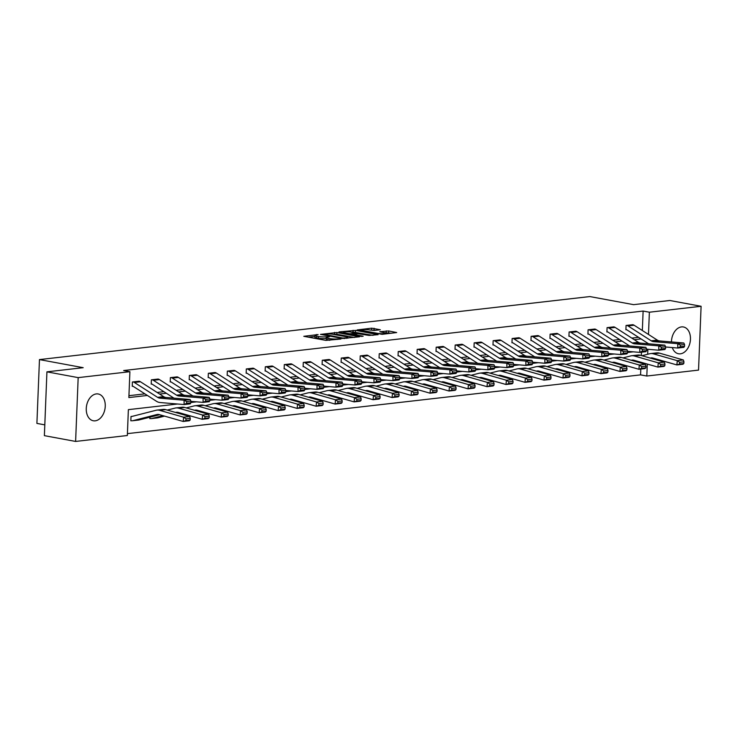<?xml version="1.0" encoding="UTF-8"?>
<svg xmlns="http://www.w3.org/2000/svg" width="738" height="738" viewBox="0 0 738 738"><rect width="100%" height="100%" fill="white"/><g stroke="black" fill="none" stroke-linecap="round" stroke-linejoin="round"><path stroke-width="1.11" d="M318.143 334.554L303.788 336.307L325.864 340.393L340.974 339.037L337.617 338.899A5.48 0.821 2.3 0 1 329.868 338.613L328.032 338.272A5.48 0.821 2.3 0 1 326.371 337.617A5.48 0.821 2.3 0 1 327.93 337.109L329.545 336.666L326.214 336.796A5.48 0.821 2.3 0 1 318.465 336.5L316.62 336.159A5.48 0.821 2.3 0 1 314.969 335.504A5.48 0.821 2.3 0 1 316.519 334.997L318.143 334.554M671.442 341.943A13.616 9.336 -79.5 0 1 681.497 326.906A13.616 9.336 -79.5 0 1 683.434 326.971A13.616 9.336 -79.5 0 1 690.344 340.67A13.616 9.336 -79.5 0 1 680.408 353.816A13.616 9.336 -79.5 0 1 678.471 353.751A13.616 9.336 -79.5 0 1 672.29 347.57M95.22 420.826A13.616 9.336 -79.5 0 1 93.274 420.761A13.616 9.336 -79.5 0 1 86.374 407.062A13.616 9.336 -79.5 0 1 96.3 393.917A13.616 9.336 -79.5 0 1 98.237 393.981A13.616 9.336 -79.5 0 1 105.147 407.68A13.616 9.336 -79.5 0 1 95.22 420.826M380.319 329.766L371.675 328.17L357.091 329.941L382.109 334.323L396.693 332.552L388.686 330.956L379.747 331.722L383.981 332.607A4.585 0.683 2.3 0 1 385.365 333.161A4.585 0.683 2.3 0 1 382.552 333.677A4.585 0.683 2.3 0 1 377.588 333.345L363.05 330.652A4.585 0.683 2.3 0 1 361.666 330.098A4.585 0.683 2.3 0 1 364.48 329.582A4.585 0.683 2.3 0 1 369.443 329.923L374.286 330.458L380.319 329.766M177.59 404.009L128.375 409.645L127.342 435.512L75.608 441.435L44.372 435.651L46.928 371.841L83.2 367.681L39.465 359.591L589.846 296.565L633.591 304.656L669.855 300.504L701.1 306.288L698.535 370.107L646.811 376.029L647.291 364.065M46.928 371.841L78.173 377.625L129.897 371.694L128.864 397.57L147.369 395.448M642.346 330.513L643.121 311.058L123.652 370.541L129.897 371.694M643.121 311.058L649.375 312.211L701.1 306.288M336.934 332.515L320.449 334.397L342.533 338.484L359.535 336.805L336.934 332.515L336.869 334.24L333.013 334.314M339 331.906L355.513 330.384L378.114 334.674L369.175 335.439L357.792 333.687L353.308 334.305L363.151 336.233L361.472 336.427L338.982 332.266M39.465 359.591L36.9 423.4L44.806 424.867M128.938 395.688L144.888 393.861M157.12 392.459L163.882 391.684M176.114 390.291L182.867 389.516M195.1 388.114L201.852 387.339M214.085 385.937L220.837 385.162M233.07 383.76L239.832 382.994M252.064 381.592L258.817 380.817M271.049 379.415L277.802 378.64M290.034 377.238L296.787 376.472M309.019 375.07L315.781 374.295M328.013 372.893L334.766 372.118M346.998 370.716L353.751 369.941M365.983 368.548L372.736 367.773M384.968 366.371L391.73 365.596M403.963 364.194L410.715 363.419M422.948 362.026L429.7 361.251M441.933 359.849L448.686 359.074M460.918 357.672L467.671 356.897M479.903 355.495L486.665 354.729M498.897 353.327L505.65 352.552M517.882 351.15L524.635 350.375M536.867 348.973L543.62 348.207M555.852 346.805L562.614 346.03M574.847 344.628L581.599 343.853M593.832 342.45L600.584 341.676M612.817 340.283L619.569 339.508M631.802 338.105L638.564 337.331M139.694 381.38L132.397 381.989L132.231 386.297L132.84 386.232L132.231 386.122M158.679 379.212L151.391 379.812L151.216 384.129L151.825 384.055L151.225 383.945M177.664 377.035L170.377 377.635L170.201 381.952L170.81 381.878M196.659 374.858L189.362 375.467L189.186 379.775L189.795 379.71L189.196 379.6M215.644 372.69L208.347 373.29L208.181 377.598L208.789 377.533L208.181 377.422M234.629 370.513L227.341 371.113L227.166 375.43L227.774 375.356M253.614 368.336L246.326 368.945L246.151 373.253L246.76 373.179L246.16 373.068M272.608 366.168L265.311 366.768L265.136 371.076L265.745 371.011M291.593 363.991L284.296 364.59L284.121 368.908L284.73 368.834M310.578 361.814L303.29 362.423L303.115 366.731L303.724 366.657L303.124 366.546M329.563 359.646L322.275 360.245L322.1 364.554L322.709 364.489M348.557 357.469L341.26 358.068L341.085 362.386L341.694 362.312M367.542 355.292L360.245 355.891L360.07 360.209L360.679 360.135L360.079 360.024M386.527 353.115L379.231 353.723L379.064 358.031L379.673 357.967M405.513 350.947L398.225 351.546L398.05 355.864L398.658 355.79M424.507 348.77L417.21 349.369L417.035 353.686L417.643 353.613M443.492 346.592L436.195 347.201L436.02 351.509L436.628 351.445M462.477 344.425L455.18 345.024L455.014 349.332L455.623 349.268L455.014 349.157M481.462 342.248L474.174 342.847L473.999 347.164L474.608 347.091L474.008 346.98M500.447 340.07L493.159 340.679L492.984 344.987L493.593 344.923M519.441 337.903L512.144 338.502L511.969 342.81L512.578 342.746L511.978 342.635M538.426 335.725L531.129 336.325L530.963 340.642L531.572 340.569L530.963 340.458M557.411 333.548L550.124 334.157L549.948 338.465L550.557 338.391M576.396 331.38L569.109 331.98L568.933 336.288L569.542 336.224L568.943 336.113M595.391 329.203L588.094 329.803L587.918 334.12L588.527 334.046M614.376 327.026L607.079 327.626L606.904 331.943L607.512 331.869M633.361 324.849L626.064 325.458L625.898 329.766L626.507 329.701L625.907 329.591M127.416 433.63L640.556 374.876L640.796 369.065M641.036 363.068L641.064 362.284M641.34 355.55L641.47 352.192M132.314 416.333L131.013 416.481L130.838 420.798L131.447 420.725M149.888 417.191L149.832 418.621L150.441 418.547A6.107 4.354 -96.5 0 0 151.401 418.594A6.107 4.354 -96.5 0 0 151.816 418.511L162.969 415.669M75.608 441.435L78.173 377.625M640.556 374.876L646.811 376.029M647.687 354.268L647.844 350.163L646.599 350.301M633.278 351.823L627.614 352.478M614.293 354L608.619 354.646M595.308 356.177L589.634 356.823M576.313 358.345L570.649 359M557.328 360.522L551.664 361.177M538.343 362.699L532.67 363.345M519.358 364.876L513.685 365.522M500.373 367.044L494.7 367.699M481.379 369.221L475.715 369.867M462.394 371.399L456.73 372.044M443.409 373.566L437.735 374.221M424.424 375.743L418.75 376.389M405.43 377.921L399.765 378.566M386.444 380.088L380.78 380.743M367.459 382.266L361.786 382.911M348.474 384.443L342.801 385.088M329.48 386.611L323.816 387.266M310.495 388.788L304.831 389.433M291.51 390.965L285.837 391.61M272.525 393.142L266.852 393.788M253.54 395.31L247.867 395.965M234.546 397.487L228.881 398.133M215.561 399.664L209.887 400.31M196.576 401.832L190.902 402.487M648.481 334.443L649.375 312.211M159.602 394.046L166.354 393.28M178.587 391.878L185.339 391.103M197.572 389.701L204.334 388.926M216.566 387.524L223.319 386.758M235.551 385.356L242.304 384.581M254.536 383.179L261.289 382.404M273.521 381.002L280.283 380.227M292.516 378.834L299.268 378.059M311.501 376.657L318.253 375.882M330.486 374.48L337.238 373.705M349.471 372.312L356.223 371.537M368.465 370.135L375.218 369.36M387.45 367.958L394.203 367.183M406.435 365.78L413.188 365.015M425.42 363.613L432.173 362.838M444.405 361.435L451.167 360.661M463.399 359.258L470.152 358.493M482.384 357.091L489.137 356.316M501.37 354.913L508.122 354.139M520.355 352.736L527.116 351.961M539.349 350.568L546.102 349.794M558.334 348.391L565.087 347.616M577.319 346.214L584.072 345.439M596.304 344.046L603.066 343.271M615.298 341.869L622.051 341.094M634.283 339.692L641.036 338.917M314.969 335.504L314.895 337.229A5.48 0.821 2.3 0 0 316.556 337.884L316.62 336.159M326.344 338.493L326.141 338.511A5.48 0.821 2.3 0 1 318.392 338.225L316.556 337.884M326.371 337.617L326.307 339.342A5.48 0.821 2.3 0 0 327.958 339.997L328.032 338.272M329.711 340.319L327.958 339.997M314.932 336.38L308.29 337.146M354.443 337.487L336.869 334.24M323.447 334.203L342.856 338.05L346.279 337.912A5.48 0.821 2.3 0 0 347.838 337.404A5.48 0.821 2.3 0 0 346.177 336.749L332.93 334.296A5.48 0.821 2.3 0 0 325.181 334.01L323.447 334.203M351.592 332.183L353.022 332.017L353.096 330.292M373.022 335.366L353.022 332.017M350.928 332.063A4.585 0.683 2.3 0 0 345.965 331.722A4.585 0.683 2.3 0 0 343.152 332.238A4.585 0.683 2.3 0 0 344.535 332.792L349.655 333.742L356.076 333.373L350.928 332.063M391.601 333.235L384.673 332.764M375.716 330.292L370.172 330.052M130.847 420.614L131.475 420.734A6.107 4.354 -96.5 0 0 132.416 420.761A6.107 4.354 -96.5 0 0 132.831 420.688L156.862 414.553A8.727 6.218 83.5 0 1 157.452 414.442A8.727 6.218 83.5 0 1 159.242 414.599L183.218 421.463L183.614 417.201L159.639 410.337A13.09 9.326 -96.5 0 0 156.954 410.107A13.09 9.326 -96.5 0 0 156.069 410.273L132.037 416.407A1.744 1.245 83.5 0 1 131.917 416.426A1.744 1.245 83.5 0 1 131.65 416.416L132.268 416.343M186.022 418.833L185.865 420.54L190.127 420.051L190.284 418.345L186.022 418.833L183.614 417.201L189.703 416.5L165.727 409.645A13.09 9.326 -96.5 0 0 163.043 409.415L156.954 410.107M132.416 420.761L138.495 420.07A6.107 4.354 -96.5 0 0 138.919 419.987L159.62 414.71M190.127 420.051L189.306 420.761L183.218 421.463L185.865 420.54M189.703 416.5L190.284 418.345M140.451 381.767L134.362 382.459A6.107 4.354 83.5 0 0 133.034 381.924L139.122 381.223A6.107 4.354 83.5 0 1 140.451 381.767L163.633 396.638A8.727 6.218 -96.5 0 0 165.985 397.468L190.155 399.526L184.076 400.217L186.631 401.555L186.649 403.299L190.911 402.81L190.884 401.066L186.631 401.555M190.911 402.81L190.21 403.87L184.122 404.562L159.952 402.514A13.09 9.326 83.5 0 1 156.428 401.26L133.237 386.389A1.744 1.245 -96.5 0 0 132.858 386.232M186.649 403.299L184.122 404.562L184.076 400.217L159.906 398.169A8.727 6.218 -96.5 0 1 157.554 397.339L134.362 382.459M190.884 401.066L190.155 399.526M149.832 418.437L150.46 418.557M175.552 412.45L175.847 412.376A8.727 6.218 83.5 0 1 176.437 412.274A8.727 6.218 83.5 0 1 178.227 412.422L202.203 419.285L202.609 415.024L178.633 408.169A13.09 9.326 -96.5 0 0 175.948 407.929A13.09 9.326 -96.5 0 0 175.054 408.096L167.268 410.088M205.007 416.656L204.85 418.363L209.112 417.874L209.269 416.167L205.007 416.656L202.609 415.024L208.688 414.332L184.712 407.468A13.09 9.326 -96.5 0 0 182.028 407.238L175.948 407.929M151.401 418.594L157.489 417.892A6.107 4.354 -96.5 0 0 157.904 417.819L164.556 416.121M177.138 412.911L178.605 412.533M209.112 417.874L208.291 418.584L202.203 419.285L204.85 418.363M208.688 414.332L209.269 416.167M180.487 413.87L181.963 413.492M194.546 410.282L194.832 410.208A8.727 6.218 83.5 0 1 195.432 410.097A8.727 6.218 83.5 0 1 197.221 410.254L221.197 417.108L221.594 412.846L197.618 405.992A13.09 9.326 -96.5 0 0 194.933 405.762A13.09 9.326 -96.5 0 0 194.039 405.928L186.262 407.911M224.001 414.488L223.835 416.186L228.097 415.697L228.254 414L224.001 414.488L221.594 412.846L227.673 412.155L203.706 405.291A13.09 9.326 -96.5 0 0 201.022 405.061L194.933 405.762M182.074 414.322L183.541 413.944M196.123 410.734L197.59 410.356M228.097 415.697L227.276 416.416L221.197 417.108L223.835 416.186M227.673 412.155L228.254 414M158.08 379.046L158.107 379.046A6.107 4.354 83.5 0 1 159.436 379.59L182.627 394.461A8.727 6.218 -96.5 0 0 184.98 395.3L209.149 397.348L203.061 398.05L205.616 399.387L205.634 401.121L209.896 400.633L209.878 398.898L205.616 399.387M173.947 398.151L152.231 384.212A1.744 1.245 -96.5 0 0 151.853 384.055M209.896 400.633L209.195 401.693L203.116 402.385L190.893 401.352M205.634 401.121L203.116 402.385L203.061 398.05L178.891 395.992A8.727 6.218 -96.5 0 1 176.539 395.162L153.356 380.291A6.107 4.354 83.5 0 0 152.019 379.747L152 379.747M209.878 398.898L209.149 397.348M170.985 377.57L177.092 376.878A6.107 4.354 83.5 0 1 178.421 377.413L201.612 392.293A8.727 6.218 -96.5 0 0 203.965 393.123L228.134 395.181L222.046 395.872L224.601 397.21L224.62 398.944L228.881 398.455L228.863 396.721L224.601 397.21M170.21 381.767L170.838 381.887A1.744 1.245 -96.5 0 1 171.216 382.035L192.932 395.974M228.881 398.455L228.18 399.516L222.101 400.217L209.878 399.175M224.62 398.944L222.101 400.217L222.046 395.872L197.876 393.815A8.727 6.218 -96.5 0 1 195.524 392.985L172.341 378.114A6.107 4.354 83.5 0 0 171.013 377.57M228.863 396.721L228.134 395.181M199.481 411.693L200.948 411.315M213.531 408.105L213.826 408.031A8.727 6.218 83.5 0 1 214.417 407.92A8.727 6.218 83.5 0 1 216.206 408.077L240.182 414.931L240.579 410.679L216.603 403.815A13.09 9.326 -96.5 0 0 213.919 403.585A13.09 9.326 -96.5 0 0 213.024 403.751L205.247 405.734M242.986 412.311L242.83 414.018L247.082 413.529L247.248 411.822L242.986 412.311L240.579 410.679L246.667 409.977L222.691 403.123A13.09 9.326 -96.5 0 0 220.007 402.893L213.919 403.585M201.059 412.145L202.526 411.767M215.109 408.557L216.585 408.179M247.082 413.529L246.271 414.239L240.182 414.931L242.83 414.018M246.667 409.977L247.248 411.822M218.466 409.516L219.933 409.147M232.516 405.928L232.811 405.854A8.727 6.218 83.5 0 1 233.402 405.743A8.727 6.218 83.5 0 1 235.191 405.9L259.167 412.763L259.564 408.501L235.588 401.638A13.09 9.326 -96.5 0 0 232.904 401.407A13.09 9.326 -96.5 0 0 232.018 401.573L224.232 403.566M261.972 410.134L261.815 411.841L266.077 411.352L266.233 409.645L261.972 410.134L259.564 408.501L265.652 407.81L241.677 400.946A13.09 9.326 -96.5 0 0 238.992 400.716L232.904 401.407M220.044 409.968L221.52 409.599M234.094 406.38L235.57 406.011M266.077 411.352L265.256 412.062L259.167 412.763L261.815 411.841M265.652 407.81L266.233 409.645M237.451 407.339L238.918 406.97M251.501 403.76L251.796 403.686A8.727 6.218 83.5 0 1 252.387 403.575A8.727 6.218 83.5 0 1 254.176 403.723L278.152 410.586L278.549 406.324L254.582 399.47A13.09 9.326 -96.5 0 0 251.898 399.24A13.09 9.326 -96.5 0 0 251.003 399.396L243.217 401.389M280.957 407.966L280.8 409.664L285.062 409.175L285.219 407.477L280.957 407.966L278.549 406.324L284.637 405.632L260.662 398.769A13.09 9.326 -96.5 0 0 257.977 398.538L251.898 399.24M239.029 407.8L240.505 407.422M253.088 404.212L254.555 403.834M285.062 409.175L284.241 409.894L278.152 410.586L280.8 409.664M284.637 405.632L285.219 407.477M197.415 375.245L191.327 375.937A6.107 4.354 83.5 0 0 189.998 375.402L196.077 374.701A6.107 4.354 83.5 0 1 197.415 375.245L220.597 390.116A8.727 6.218 -96.5 0 0 222.95 390.946L247.119 393.003L241.031 393.695L243.586 395.033L243.614 396.776L247.867 396.288L247.848 394.544L243.586 395.033M211.926 393.797L190.201 379.867A1.744 1.245 -96.5 0 0 189.823 379.71M247.867 396.288L247.175 397.348L241.086 398.04L228.863 397.007M243.614 396.776L241.086 398.04L241.031 393.695L216.861 391.647A8.727 6.218 -96.5 0 1 214.509 390.817L191.327 375.937M247.848 394.544L247.119 393.003M215.044 372.524L215.072 372.524A6.107 4.354 83.5 0 1 216.4 373.068L239.582 387.939A8.727 6.218 -96.5 0 0 241.935 388.778L266.104 390.826L260.025 391.527L262.58 392.865L262.599 394.599L266.861 394.11L266.833 392.376L262.58 392.865M230.911 391.629L209.186 377.69A1.744 1.245 -96.5 0 0 208.808 377.533M266.861 394.11L266.16 395.171L260.071 395.863L247.848 394.83M262.599 394.599L260.071 395.863L260.025 391.527L235.856 389.47A8.727 6.218 -96.5 0 1 233.503 388.64L210.312 373.76A6.107 4.354 83.5 0 0 208.983 373.225L208.955 373.216M266.833 392.376L266.104 390.826M235.385 370.891L229.297 371.592A6.107 4.354 83.5 0 0 227.968 371.048L234.057 370.356A6.107 4.354 83.5 0 1 235.385 370.891L258.577 385.771A8.727 6.218 -96.5 0 0 260.929 386.601L285.089 388.649L279.01 389.35L281.565 390.688L281.584 392.422L285.846 391.933L285.827 390.199L281.565 390.688M227.175 375.245L227.793 375.365A1.744 1.245 -96.5 0 1 228.18 375.513L249.896 389.452M285.846 391.933L285.145 392.994L279.056 393.695L266.842 392.653M281.584 392.422L279.056 393.695L279.01 389.35L254.841 387.293A8.727 6.218 -96.5 0 1 252.488 386.463L229.297 371.592M285.827 390.199L285.089 388.649M256.437 405.171L257.913 404.793M270.486 401.583L270.781 401.509A8.727 6.218 83.5 0 1 271.381 401.398A8.727 6.218 83.5 0 1 273.171 401.555L297.146 408.409L297.543 404.156L273.567 397.293A13.09 9.326 -96.5 0 0 270.883 397.062A13.09 9.326 -96.5 0 0 269.988 397.228L262.211 399.212M299.951 405.789L299.785 407.496L304.047 407.007L304.204 405.3L299.951 405.789L297.543 404.156L303.622 403.455L279.647 396.601A13.09 9.326 -96.5 0 0 276.971 396.361L270.883 397.062M258.023 405.623L259.49 405.245M272.073 402.035L273.54 401.656M304.047 407.007L303.226 407.717L297.146 408.409L299.785 407.496M303.622 403.455L304.204 405.3M253.014 368.179L253.042 368.179A6.107 4.354 83.5 0 1 254.37 368.723L277.562 383.594A8.727 6.218 -96.5 0 0 279.914 384.424L304.084 386.481L297.995 387.173L300.55 388.511L300.569 390.245L304.831 389.765L304.812 388.022L300.55 388.511M268.881 387.275L247.165 373.345A1.744 1.245 -96.5 0 0 246.787 373.188M304.831 389.765L304.13 390.817L298.051 391.518L285.827 390.476M300.569 390.245L298.051 391.518L297.995 387.173L273.826 385.125A8.727 6.218 -96.5 0 1 271.473 384.295L248.291 369.415A6.107 4.354 83.5 0 0 246.953 368.88L253.042 368.179M304.812 388.022L304.084 386.481M275.422 402.994L276.898 402.616M289.481 399.406L289.766 399.332A8.727 6.218 83.5 0 1 290.366 399.221A8.727 6.218 83.5 0 1 292.156 399.378L316.132 406.241L316.528 401.979L292.552 395.116A13.09 9.326 -96.5 0 0 289.868 394.885A13.09 9.326 -96.5 0 0 288.973 395.051L281.196 397.035M318.936 403.612L318.779 405.319L323.032 404.83L323.198 403.123L318.936 403.612L316.528 401.979L322.617 401.278L298.641 394.424A13.09 9.326 -96.5 0 0 295.956 394.193L289.868 394.885M277.008 403.446L278.475 403.068M291.058 399.858L292.534 399.489M323.032 404.83L322.211 405.54L316.132 406.241L318.779 405.319M322.617 401.278L323.198 403.123M272.008 366.002L272.027 366.002A6.107 4.354 83.5 0 1 273.364 366.546L296.547 381.417A8.727 6.218 -96.5 0 0 298.899 382.247L323.069 384.304L316.98 385.005L319.536 386.334L319.563 388.077L323.816 387.588L323.798 385.854L319.536 386.334M265.145 370.9L265.772 371.011A1.744 1.245 -96.5 0 1 266.15 371.168L287.875 385.098M323.816 387.588L323.124 388.649L317.036 389.341L304.812 388.308M319.563 388.077L317.036 389.341L316.98 385.005L292.811 382.948A8.727 6.218 -96.5 0 1 290.458 382.118L267.276 367.238A6.107 4.354 83.5 0 0 265.948 366.703L265.92 366.694M323.798 385.854L323.069 384.304M294.416 400.817L295.883 400.448M308.466 397.238L308.761 397.164A8.727 6.218 83.5 0 1 309.351 397.053A8.727 6.218 83.5 0 1 311.141 397.201L335.117 404.064L335.513 399.802L311.537 392.948A13.09 9.326 -96.5 0 0 308.853 392.717A13.09 9.326 -96.5 0 0 307.967 392.874L300.181 394.867M337.921 401.444L337.764 403.142L342.026 402.653L342.183 400.955L337.921 401.444L335.513 399.802L341.602 399.11L317.626 392.247A13.09 9.326 -96.5 0 0 314.941 392.016L308.853 392.717M295.993 401.269L297.469 400.9M310.043 397.69L311.519 397.312M342.026 402.653L341.205 403.363L335.117 404.064L337.764 403.142M341.602 399.11L342.183 400.955M292.349 364.369L286.261 365.07A6.107 4.354 83.5 0 0 284.933 364.526L291.021 363.834A6.107 4.354 83.5 0 1 292.349 364.369L315.532 379.249A8.727 6.218 -96.5 0 0 317.884 380.079L342.054 382.127L335.965 382.828L338.521 384.166L338.548 385.9L342.81 385.411L342.783 383.677L338.521 384.166M284.13 368.723L284.757 368.843A1.744 1.245 -96.5 0 1 285.136 368.991L306.86 382.93M342.81 385.411L342.109 386.472L336.021 387.173L323.798 386.131M338.548 385.9L336.021 387.173L335.965 382.828L311.805 380.771A8.727 6.218 -96.5 0 1 309.453 379.941L286.261 365.07M342.783 383.677L342.054 382.127M313.401 398.649L314.868 398.271M327.451 395.061L327.746 394.987A8.727 6.218 83.5 0 1 328.336 394.876A8.727 6.218 83.5 0 1 330.126 395.033L354.102 401.887L354.498 397.634L330.523 390.771A13.09 9.326 -96.5 0 0 327.847 390.54A13.09 9.326 -96.5 0 0 326.952 390.706L319.167 392.69M356.906 399.267L356.749 400.974L361.011 400.485L361.168 398.778L356.906 399.267L354.498 397.634L360.587 396.933L336.611 390.07A13.09 9.326 -96.5 0 0 333.927 389.839L327.847 390.54M314.978 399.101L316.454 398.723M329.037 395.513L330.504 395.134M361.011 400.485L360.19 401.195L354.102 401.887L356.749 400.974M360.587 396.933L361.168 398.778M309.978 361.648L310.006 361.657A6.107 4.354 83.5 0 1 311.335 362.192L334.526 377.072A8.727 6.218 -96.5 0 0 336.879 377.902L361.039 379.959L354.96 380.651L357.515 381.989L357.533 383.723L361.795 383.243L361.777 381.5L357.515 381.989M325.845 380.753L304.13 366.823A1.744 1.245 -96.5 0 0 303.742 366.666M361.795 383.243L361.094 384.295L355.006 384.996L342.792 383.954M357.533 383.723L355.006 384.996L354.96 380.651L330.79 378.603A8.727 6.218 -96.5 0 1 328.438 377.764L305.246 362.893A6.107 4.354 83.5 0 0 303.918 362.349L303.89 362.349M361.777 381.5L361.039 379.959M332.386 396.472L333.862 396.094M346.436 392.884L346.731 392.81A8.727 6.218 83.5 0 1 347.33 392.699A8.727 6.218 83.5 0 1 349.12 392.856L373.087 399.719L373.493 395.457L349.517 388.594A13.09 9.326 -96.5 0 0 346.832 388.363A13.09 9.326 -96.5 0 0 345.938 388.529L338.152 390.513M375.9 397.09L375.734 398.797L379.996 398.308L380.153 396.601L375.9 397.09L373.493 395.457L379.572 394.756L355.596 387.902A13.09 9.326 -96.5 0 0 352.912 387.671L346.832 388.363M333.973 396.924L335.439 396.546M348.022 393.336L349.489 392.967M379.996 398.308L379.175 399.018L373.087 399.719L375.734 398.797M379.572 394.756L380.153 396.601M328.964 359.48L328.991 359.48A6.107 4.354 83.5 0 1 330.32 360.024L353.511 374.895A8.727 6.218 -96.5 0 0 355.864 375.725L380.033 377.782L373.945 378.483L376.5 379.812L376.518 381.555L380.78 381.066L380.762 379.332L376.5 379.812M322.109 364.378L322.737 364.489A1.744 1.245 -96.5 0 1 323.115 364.646L344.831 378.576M380.78 381.066L380.079 382.127L374 382.819L361.777 381.786M376.518 381.555L374 382.819L373.945 378.483L349.775 376.426A8.727 6.218 -96.5 0 1 347.423 375.596L324.24 360.716A6.107 4.354 83.5 0 0 322.903 360.181L322.884 360.172M380.762 379.332L380.033 377.782M351.371 394.295L352.847 393.926M365.43 390.716L365.716 390.633A8.727 6.218 83.5 0 1 366.316 390.531A8.727 6.218 83.5 0 1 368.105 390.679L392.081 397.542L392.478 393.28L368.502 386.426A13.09 9.326 -96.5 0 0 365.817 386.195A13.09 9.326 -96.5 0 0 364.923 386.352L357.146 388.345M394.885 394.913L394.729 396.62L398.981 396.131L399.147 394.433L394.885 394.913L392.478 393.28L398.566 392.588L374.59 385.725A13.09 9.326 -96.5 0 0 371.906 385.494L365.817 386.195M352.958 394.747L354.424 394.378M367.007 391.168L368.474 390.789M398.981 396.131L398.16 396.841L392.081 397.542L394.729 396.62M398.566 392.588L399.147 394.433M347.958 357.303L347.976 357.312A6.107 4.354 83.5 0 1 349.314 357.847L372.496 372.727A8.727 6.218 -96.5 0 0 374.849 373.557L399.018 375.605L392.93 376.306L395.485 377.644L395.503 379.378L399.765 378.889L399.747 377.155L395.485 377.644M341.094 362.201L341.722 362.321A1.744 1.245 -96.5 0 1 342.1 362.469L363.825 376.408M399.765 378.889L399.074 379.95L392.985 380.651L380.762 379.609M395.503 379.378L392.985 380.651L392.93 376.306L368.76 374.249A8.727 6.218 -96.5 0 1 366.408 373.419L343.225 358.548A6.107 4.354 83.5 0 0 341.897 358.004L347.976 357.312M399.747 377.155L399.018 375.605M370.365 392.127L371.832 391.749M384.415 388.539L384.71 388.465A8.727 6.218 83.5 0 1 385.301 388.354A8.727 6.218 83.5 0 1 387.09 388.511L411.066 395.365L411.463 391.112L387.487 384.249A13.09 9.326 -96.5 0 0 384.802 384.018A13.09 9.326 -96.5 0 0 383.917 384.184L376.131 386.168M413.87 392.745L413.714 394.443L417.976 393.963L418.132 392.256L413.87 392.745L411.463 391.112L417.551 390.411L393.575 383.548A13.09 9.326 -96.5 0 0 390.891 383.317L384.802 384.018M371.943 392.579L373.41 392.201M385.992 388.991L387.468 388.612M417.976 393.963L417.154 394.673L411.066 395.365L413.714 394.443M417.551 390.411L418.132 392.256M366.943 355.126L366.971 355.135A6.107 4.354 83.5 0 1 368.299 355.67L391.481 370.55A8.727 6.218 -96.5 0 0 393.834 371.38L418.003 373.437L411.915 374.129L414.47 375.467L414.498 377.201L418.75 376.712L418.732 374.978L414.47 375.467M382.81 374.231L361.085 360.301A1.744 1.245 -96.5 0 0 360.707 360.144M418.75 376.712L418.059 377.773L411.97 378.474L399.747 377.432M414.498 377.201L411.97 378.474L411.915 374.129L387.754 372.081A8.727 6.218 -96.5 0 1 385.402 371.242L362.21 356.371A6.107 4.354 83.5 0 0 360.882 355.827L360.854 355.827M418.732 374.978L418.003 373.437M389.35 389.95L390.817 389.572M403.4 386.361L403.695 386.288A8.727 6.218 83.5 0 1 404.286 386.177A8.727 6.218 83.5 0 1 406.075 386.334L430.051 393.197L430.448 388.935L406.472 382.072A13.09 9.326 -96.5 0 0 403.787 381.841A13.09 9.326 -96.5 0 0 402.902 382.007L395.116 383.991M432.855 390.568L432.699 392.275L436.961 391.786L437.117 390.079L432.855 390.568L430.448 388.935L436.536 388.234L412.56 381.38A13.09 9.326 -96.5 0 0 409.876 381.149L403.787 381.841M390.928 390.402L392.404 390.024M404.987 386.813L406.454 386.444M436.961 391.786L436.14 392.496L430.051 393.197L432.699 392.275M436.536 388.234L437.117 390.079M385.928 352.958L385.956 352.958A6.107 4.354 83.5 0 1 387.284 353.502L410.476 368.373A8.727 6.218 -96.5 0 0 412.819 369.203L436.988 371.26L430.909 371.952L433.464 373.29L433.483 375.033L437.745 374.544L437.717 372.801L433.464 373.29M379.064 357.856L379.692 357.967A1.744 1.245 -96.5 0 1 380.079 358.124L401.795 372.053M437.745 374.544L437.044 375.605L430.955 376.297L418.741 375.264M433.483 375.033L430.955 376.297L430.909 371.952L406.739 369.904A8.727 6.218 -96.5 0 1 404.387 369.074L381.195 354.194A6.107 4.354 83.5 0 0 379.867 353.659L379.839 353.65M437.717 372.801L436.988 371.26M408.335 387.773L409.802 387.404M422.385 384.184L422.68 384.111A8.727 6.218 83.5 0 1 423.28 384.009A8.727 6.218 83.5 0 1 425.06 384.157L449.036 391.02L449.442 386.758L425.466 379.904A13.09 9.326 -96.5 0 0 422.782 379.664A13.09 9.326 -96.5 0 0 421.887 379.83L414.101 381.823M451.85 388.391L451.684 390.098L455.946 389.609L456.102 387.902L451.85 388.391L449.442 386.758L455.521 386.066L431.546 379.203A13.09 9.326 -96.5 0 0 428.861 378.972L422.782 379.664M409.922 388.225L411.389 387.856M423.972 384.646L425.439 384.267M455.946 389.609L455.125 390.319L449.036 391.02L451.684 390.098M455.521 386.066L456.102 387.902M406.269 351.325L400.19 352.026A6.107 4.354 83.5 0 0 398.852 351.482L404.941 350.781A6.107 4.354 83.5 0 1 406.269 351.325L429.461 366.196A8.727 6.218 -96.5 0 0 431.813 367.035L455.983 369.083L449.894 369.784L452.449 371.122L452.468 372.856L456.73 372.367L456.711 370.633L452.449 371.122M398.059 355.679L398.686 355.79A1.744 1.245 -96.5 0 1 399.064 355.947L420.78 369.886M456.73 372.367L456.029 373.428L449.949 374.129L437.726 373.087M452.468 372.856L449.949 374.129L449.894 369.784L425.725 367.727A8.727 6.218 -96.5 0 1 423.372 366.897L400.19 352.026M456.711 370.633L455.983 369.083M427.32 385.605L428.796 385.227M441.379 382.016L441.665 381.943A8.727 6.218 83.5 0 1 442.265 381.832A8.727 6.218 83.5 0 1 444.055 381.989L468.03 388.843L468.427 384.581L444.451 377.727A13.09 9.326 -96.5 0 0 441.767 377.496A13.09 9.326 -96.5 0 0 440.872 377.662L433.095 379.646M470.835 386.223L470.678 387.92L474.931 387.432L475.097 385.734L470.835 386.223L468.427 384.581L474.516 383.889L450.54 377.026A13.09 9.326 -96.5 0 0 447.855 376.795L441.767 377.496M428.907 386.057L430.374 385.679M442.957 382.469L444.424 382.09M474.931 387.432L474.11 388.151L468.03 388.843L470.678 387.92M474.516 383.889L475.097 385.734M423.907 348.604L423.926 348.613A6.107 4.354 83.5 0 1 425.254 349.148L448.446 364.028A8.727 6.218 -96.5 0 0 450.798 364.858L474.968 366.915L468.879 367.607L471.434 368.945L471.453 370.679L475.715 370.19L475.696 368.456L471.434 368.945M417.044 353.502L417.671 353.622A1.744 1.245 -96.5 0 1 418.049 353.77L439.774 367.709M475.715 370.19L475.023 371.251L468.934 371.952L456.711 370.91M471.453 370.679L468.934 371.952L468.879 367.607L444.71 365.55A8.727 6.218 -96.5 0 1 442.357 364.72L419.175 349.849A6.107 4.354 83.5 0 0 417.846 349.305L417.819 349.305M475.696 368.456L474.968 366.915M446.315 383.428L447.781 383.05M460.364 379.839L460.66 379.766A8.727 6.218 83.5 0 1 461.25 379.655A8.727 6.218 83.5 0 1 463.04 379.812L487.015 386.666L487.412 382.413L463.436 375.55A13.09 9.326 -96.5 0 0 460.752 375.319A13.09 9.326 -96.5 0 0 459.866 375.485L452.08 377.469M489.82 384.046L489.663 385.753L493.925 385.264L494.082 383.557L489.82 384.046L487.412 382.413L493.501 381.712L469.525 374.858A13.09 9.326 -96.5 0 0 466.84 374.627L460.752 375.319M447.892 383.88L449.359 383.502M461.942 380.291L463.418 379.922M493.925 385.264L493.104 385.974L487.015 386.666L489.663 385.753M493.501 381.712L494.082 383.557M442.892 346.436L442.92 346.436A6.107 4.354 83.5 0 1 444.248 346.98L467.431 361.851A8.727 6.218 -96.5 0 0 469.783 362.681L493.953 364.738L487.864 365.43L490.419 366.768L490.447 368.511L494.7 368.022L494.681 366.279L490.419 366.768M436.029 351.334L436.656 351.445A1.744 1.245 -96.5 0 1 437.034 351.602L458.759 365.531M494.7 368.022L494.008 369.083L487.919 369.775L475.696 368.742M490.447 368.511L487.919 369.775L487.864 365.43L463.695 363.382A8.727 6.218 -96.5 0 1 461.351 362.552L438.16 347.672A6.107 4.354 83.5 0 0 436.831 347.137L436.804 347.128M494.681 366.279L493.953 364.738M465.3 381.251L466.767 380.882M479.349 377.662L479.645 377.588A8.727 6.218 83.5 0 1 480.235 377.478A8.727 6.218 83.5 0 1 482.025 377.635L506 384.498L506.397 380.236L482.421 373.373A13.09 9.326 -96.5 0 0 479.737 373.142A13.09 9.326 -96.5 0 0 478.851 373.308L471.065 375.301M508.805 381.869L508.648 383.575L512.91 383.087L513.067 381.38L508.805 381.869L506.397 380.236L512.486 379.544L488.51 372.681A13.09 9.326 -96.5 0 0 485.825 372.45L479.737 373.142M466.877 381.703L468.353 381.334M480.936 378.114L482.403 377.745M512.91 383.087L512.089 383.797L506 384.498L508.648 383.575M512.486 379.544L513.067 381.38M463.233 344.803L457.145 345.495A6.107 4.354 83.5 0 0 455.816 344.96L461.905 344.259A6.107 4.354 83.5 0 1 463.233 344.803L486.416 359.674A8.727 6.218 -96.5 0 0 488.768 360.513L512.938 362.561L506.858 363.262L509.414 364.6L509.432 366.334L513.694 365.845L513.666 364.111L509.414 364.6M477.744 363.364L456.019 349.425A1.744 1.245 -96.5 0 0 455.641 349.268M513.694 365.845L512.993 366.906L506.905 367.598L494.691 366.565M509.432 366.334L506.905 367.598L506.858 363.262L482.689 361.205A8.727 6.218 -96.5 0 1 480.337 360.375L457.145 345.495M513.666 364.111L512.938 362.561M484.285 379.074L485.752 378.705M498.335 375.494L498.63 375.421A8.727 6.218 83.5 0 1 499.22 375.31A8.727 6.218 83.5 0 1 501.01 375.457L524.986 382.321L525.391 378.059L501.416 371.205A13.09 9.326 -96.5 0 0 498.731 370.974A13.09 9.326 -96.5 0 0 497.836 371.14L490.05 373.124M527.79 379.701L527.633 381.398L531.895 380.909L532.052 379.212L527.79 379.701L525.391 378.059L531.471 377.367L507.495 370.504A13.09 9.326 -96.5 0 0 504.81 370.273L498.731 370.974M485.872 379.535L487.338 379.157M499.921 375.946L501.388 375.568M531.895 380.909L531.074 381.629L524.986 382.321L527.633 381.398M531.471 377.367L532.052 379.212M480.862 342.081L480.89 342.091A6.107 4.354 83.5 0 1 482.218 342.626L505.41 357.506A8.727 6.218 -96.5 0 0 507.762 358.336L531.932 360.384L525.843 361.085L528.399 362.423L528.417 364.157L532.679 363.668L532.661 361.934L528.399 362.423M496.729 361.186L475.014 347.247A1.744 1.245 -96.5 0 0 474.635 347.1M532.679 363.668L531.978 364.729L525.899 365.43L513.676 364.387M528.417 364.157L525.899 365.43L525.843 361.085L501.674 359.028A8.727 6.218 -96.5 0 1 499.322 358.198L476.13 343.327A6.107 4.354 83.5 0 0 474.802 342.783L474.783 342.783M532.661 361.934L531.932 360.384M503.27 376.906L504.746 376.528M517.329 373.317L517.615 373.244A8.727 6.218 83.5 0 1 518.214 373.133A8.727 6.218 83.5 0 1 520.004 373.29L543.98 380.144L544.376 375.891L520.401 369.028A13.09 9.326 -96.5 0 0 517.716 368.797A13.09 9.326 -96.5 0 0 516.821 368.963L509.045 370.946M546.784 377.524L546.618 379.231L550.88 378.742L551.037 377.035L546.784 377.524L544.376 375.891L550.456 375.19L526.489 368.336A13.09 9.326 -96.5 0 0 523.805 368.096L517.716 368.797M504.857 377.358L506.323 376.98M518.906 373.769L520.373 373.391M550.88 378.742L550.059 379.452L543.98 380.144L546.618 379.231M550.456 375.19L551.037 377.035M493.768 340.605L499.875 339.914A6.107 4.354 83.5 0 1 501.203 340.458L524.395 355.329A8.727 6.218 -96.5 0 0 526.747 356.159L550.917 358.216L544.828 358.908L547.384 360.245L547.402 361.98L551.664 361.5L551.646 359.757L547.384 360.245M492.993 344.803L493.621 344.923A1.744 1.245 -96.5 0 1 493.999 345.08L515.714 359.009M551.664 361.5L550.963 362.561L544.884 363.253L532.661 362.21M547.402 361.98L544.884 363.253L544.828 358.908L520.659 356.86A8.727 6.218 -96.5 0 1 518.307 356.03L495.124 341.15A6.107 4.354 83.5 0 0 493.796 340.615M551.646 359.757L550.917 358.216M522.264 374.729L523.731 374.351M536.314 371.14L536.609 371.066A8.727 6.218 83.5 0 1 537.199 370.956A8.727 6.218 83.5 0 1 538.989 371.113L562.965 377.976L563.362 373.714L539.386 366.851A13.09 9.326 -96.5 0 0 536.701 366.62A13.09 9.326 -96.5 0 0 535.806 366.786L528.03 368.769M565.769 375.347L565.612 377.053L569.865 376.565L570.031 374.858L565.769 375.347L563.362 373.714L569.45 373.013L545.474 366.159A13.09 9.326 -96.5 0 0 542.79 365.928L536.701 366.62M523.842 375.181L525.308 374.812M537.891 371.592L539.367 371.223M569.865 376.565L569.053 377.275L562.965 377.976L565.612 377.053M569.45 373.013L570.031 374.858M520.198 338.281L514.109 338.973A6.107 4.354 83.5 0 0 512.781 338.438L518.86 337.736A6.107 4.354 83.5 0 1 520.198 338.281L543.38 353.151A8.727 6.218 -96.5 0 0 545.733 353.982L569.902 356.039L563.814 356.74L566.369 358.068L566.397 359.812L570.649 359.323L570.631 357.589L566.369 358.068M534.709 356.832L512.984 342.902A1.744 1.245 -96.5 0 0 512.606 342.746M570.649 359.323L569.957 360.384L563.869 361.076L551.646 360.043M566.397 359.812L563.869 361.076L563.814 356.74L539.644 354.683A8.727 6.218 -96.5 0 1 537.292 353.853L514.109 338.973M570.631 357.589L569.902 356.039M541.249 372.552L542.716 372.183M555.299 368.972L555.594 368.899A8.727 6.218 83.5 0 1 556.184 368.788A8.727 6.218 83.5 0 1 557.974 368.935L581.95 375.799L582.347 371.537L558.371 364.683A13.09 9.326 -96.5 0 0 555.686 364.452A13.09 9.326 -96.5 0 0 554.801 364.609L547.015 366.601M584.754 373.179L584.597 374.876L588.859 374.387L589.016 372.69L584.754 373.179L582.347 371.537L588.435 370.845L564.459 363.982A13.09 9.326 -96.5 0 0 561.775 363.751L555.686 364.452M542.827 373.004L544.303 372.635M556.876 369.424L558.352 369.046M588.859 374.387L588.038 375.098L581.95 375.799L584.597 374.876M588.435 370.845L589.016 372.69M537.827 335.559L537.854 335.569A6.107 4.354 83.5 0 1 539.183 336.104L562.365 350.984A8.727 6.218 -96.5 0 0 564.718 351.814L588.887 353.862L582.808 354.563L585.363 355.901L585.382 357.635L589.644 357.146L589.616 355.412L585.363 355.901M553.694 354.664L531.969 340.725A1.744 1.245 -96.5 0 0 531.591 340.578M589.644 357.146L588.942 358.207L582.854 358.908L570.631 357.865M585.382 357.635L582.854 358.908L582.808 354.563L558.638 352.506A8.727 6.218 -96.5 0 1 556.286 351.675L533.094 336.805A6.107 4.354 83.5 0 0 531.766 336.26L531.738 336.26M589.616 355.412L588.887 353.862M560.234 370.384L561.701 370.006M574.284 366.795L574.579 366.721A8.727 6.218 83.5 0 1 575.17 366.611A8.727 6.218 83.5 0 1 576.959 366.768L600.935 373.622L601.332 369.369L577.365 362.506A13.09 9.326 -96.5 0 0 574.681 362.275A13.09 9.326 -96.5 0 0 573.786 362.441L566 364.424M603.739 371.002L603.583 372.708L607.844 372.22L608.001 370.513L603.739 371.002L601.332 369.369L607.42 368.668L583.444 361.804A13.09 9.326 -96.5 0 0 580.76 361.574L574.681 362.275M561.812 370.836L563.288 370.458M575.871 367.247L577.337 366.869M607.844 372.22L607.023 372.93L600.935 373.622L603.583 372.708M607.42 368.668L608.001 370.513M558.168 333.927L552.079 334.628A6.107 4.354 83.5 0 0 550.751 334.093L556.839 333.391A6.107 4.354 83.5 0 1 558.168 333.927L581.36 348.806A8.727 6.218 -96.5 0 0 583.712 349.637L607.872 351.694L601.793 352.386L604.348 353.723L604.367 355.458L608.629 354.978L608.61 353.234L604.348 353.723M549.958 338.281L550.576 338.401A1.744 1.245 -96.5 0 1 550.963 338.558L572.679 352.487M608.629 354.978L607.928 356.03L601.839 356.731L589.625 355.688M604.367 355.458L601.839 356.731L601.793 352.386L577.623 350.338A8.727 6.218 -96.5 0 1 575.271 349.498L552.079 334.628M608.61 353.234L607.872 351.694M579.219 368.207L580.695 367.828M593.269 364.618L593.564 364.544A8.727 6.218 83.5 0 1 594.164 364.434A8.727 6.218 83.5 0 1 595.953 364.59L619.929 371.454L620.326 367.192L596.35 360.329A13.09 9.326 -96.5 0 0 593.666 360.098A13.09 9.326 -96.5 0 0 592.771 360.264L584.994 362.247M622.734 368.825L622.568 370.531L626.83 370.042L626.986 368.336L622.734 368.825L620.326 367.192L626.405 366.491L602.429 359.637A13.09 9.326 -96.5 0 0 599.754 359.406L593.666 360.098M580.806 368.659L582.273 368.28M594.856 365.07L596.322 364.701M626.83 370.042L626.009 370.753L619.929 371.454L622.568 370.531M626.405 366.491L626.986 368.336M575.797 331.214L575.825 331.214A6.107 4.354 83.5 0 1 577.153 331.759L600.345 346.629A8.727 6.218 -96.5 0 0 602.697 347.46L626.866 349.517L620.778 350.218L623.333 351.546L623.352 353.29L627.614 352.801L627.595 351.067L623.333 351.546M591.664 350.31L569.948 336.38A1.744 1.245 -96.5 0 0 569.57 336.224M627.614 352.801L626.913 353.862L620.833 354.554L608.61 353.52M623.352 353.29L620.833 354.554L620.778 350.218L596.608 348.161A8.727 6.218 -96.5 0 1 594.256 347.33L571.074 332.451A6.107 4.354 83.5 0 0 569.736 331.916L575.825 331.214M627.595 351.067L626.866 349.517M598.204 366.03L599.68 365.661M612.263 362.45L612.549 362.367A8.727 6.218 83.5 0 1 613.149 362.266A8.727 6.218 83.5 0 1 614.938 362.413L638.914 369.277L639.311 365.015L615.335 358.161A13.09 9.326 -96.5 0 0 612.651 357.93A13.09 9.326 -96.5 0 0 611.756 358.087L603.979 360.079M641.719 366.648L641.562 368.354L645.815 367.865L645.981 366.168L641.719 366.648L639.311 365.015L645.399 364.323L621.424 357.46A13.09 9.326 -96.5 0 0 618.739 357.229L612.651 357.93M599.791 366.482L601.258 366.113M613.841 362.902L615.317 362.524M645.815 367.865L644.994 368.576L638.914 369.277L641.562 368.354M645.399 364.323L645.981 366.168M594.791 329.037L594.81 329.047A6.107 4.354 83.5 0 1 596.147 329.582L619.33 344.462A8.727 6.218 -96.5 0 0 621.682 345.292L645.851 347.34L639.763 348.041L642.318 349.378L642.346 351.113L646.599 350.624L646.58 348.889L642.318 349.378M587.928 333.936L588.555 334.056A1.744 1.245 -96.5 0 1 588.933 334.203L610.658 348.142M646.599 350.624L645.907 351.685L639.818 352.386L627.595 351.343M642.346 351.113L639.818 352.386L639.763 348.041L615.593 345.984A8.727 6.218 -96.5 0 1 613.241 345.153L590.059 330.283A6.107 4.354 83.5 0 0 588.73 329.738L588.703 329.738M646.58 348.889L645.851 347.34M617.199 363.862L618.665 363.483M631.248 360.273L631.543 360.199A8.727 6.218 83.5 0 1 632.134 360.089A8.727 6.218 83.5 0 1 633.924 360.245L657.899 367.1L658.296 362.847L634.32 355.984A13.09 9.326 -96.5 0 0 631.636 355.753A13.09 9.326 -96.5 0 0 630.75 355.919L622.964 357.902M660.704 364.48L660.547 366.177L664.809 365.697L664.966 363.991L660.704 364.48L658.296 362.847L664.385 362.146L640.409 355.282A13.09 9.326 -96.5 0 0 637.724 355.052L631.636 355.753M618.776 364.314L620.252 363.935M632.826 360.725L634.302 360.347M664.809 365.697L663.988 366.408L657.899 367.1L660.547 366.177M664.385 362.146L664.966 363.991M613.776 326.86L613.804 326.869A6.107 4.354 83.5 0 1 615.132 327.404L638.315 342.284A8.727 6.218 -96.5 0 0 640.667 343.115L664.837 345.172L658.748 345.864L661.303 347.201L661.331 348.936L665.593 348.447L665.565 346.712L661.303 347.201M606.913 331.759L607.54 331.879A1.744 1.245 -96.5 0 1 607.918 332.035L629.643 345.965M665.593 348.447L664.892 349.508L658.803 350.209L646.58 349.166M661.331 348.936L658.803 350.209L658.748 345.864L634.588 343.816A8.727 6.218 -96.5 0 1 632.235 342.976L609.044 328.106A6.107 4.354 83.5 0 0 607.715 327.561L613.804 326.869M665.565 346.712L664.837 345.172M636.184 361.685L637.65 361.306M650.233 358.096L650.529 358.022A8.727 6.218 83.5 0 1 651.119 357.912A8.727 6.218 83.5 0 1 652.909 358.068L676.884 364.932L677.281 360.67L653.305 353.806A13.09 9.326 -96.5 0 0 650.63 353.576A13.09 9.326 -96.5 0 0 649.735 353.742L641.949 355.725M679.689 362.303L679.532 364.009L683.794 363.52L683.951 361.814L679.689 362.303L677.281 360.67L683.37 359.969L659.394 353.115A13.09 9.326 -96.5 0 0 656.709 352.884L650.63 353.576M637.761 362.137L639.237 361.758M651.82 358.548L653.287 358.179M683.794 363.52L682.973 364.231L676.884 364.932L679.532 364.009M683.37 359.969L683.951 361.814M632.761 324.692L632.789 324.692A6.107 4.354 83.5 0 1 634.117 325.237L657.309 340.107A8.727 6.218 -96.5 0 0 659.661 340.938L683.822 342.995L677.742 343.687L680.298 345.024L680.316 346.768L684.578 346.279L684.56 344.535L680.298 345.024M648.628 343.788L626.913 329.858A1.744 1.245 -96.5 0 0 626.525 329.701M684.578 346.279L683.877 347.34L677.788 348.032L665.575 346.998M680.316 346.768L677.788 348.032L677.742 343.687L653.573 341.639A8.727 6.218 -96.5 0 1 651.22 340.808L628.029 325.928A6.107 4.354 83.5 0 0 626.7 325.393L626.673 325.384M684.56 344.535L683.822 342.995M316.427 335.006L316.445 334.489M339.24 339.231L339.259 338.714M327.829 337.118L327.856 336.602M318.392 338.225L318.465 336.5M326.141 338.511L326.214 336.796M329.803 340.31L329.868 338.613M337.598 339.415L337.617 338.899M334.443 334.148L334.517 332.423M323.456 334.96L323.475 334.462M342.838 338.539L342.856 338.05M344.526 338.613L344.545 338.105M346.26 338.428L346.279 337.912M355.448 332.109L355.513 330.384M353.806 335.006L353.825 334.508M344.517 333.29L344.535 332.792M349.637 334.24L349.655 333.742M352.044 334.683L352.072 333.825M356.057 333.89L356.076 333.373M363.031 331.15L363.05 330.652M377.57 333.844L377.588 333.345M386.195 332.598L386.269 330.873M388.622 332.681L388.686 330.956M371.601 329.895L371.675 328.17M374.018 329.978L374.092 328.253M156.862 414.553L158.061 414.415M159.639 410.337L165.727 409.645M132.831 420.688L138.919 419.987M163.633 396.638L157.554 397.339M165.985 397.468L159.906 398.169M175.847 412.376L177.046 412.247M178.633 408.169L184.712 407.468M151.816 418.511L157.904 417.819M194.832 410.208L196.031 410.07M197.618 405.992L203.706 405.291M158.107 379.046L152.019 379.747M182.627 394.461L176.539 395.162M184.98 395.3L178.891 395.992M159.436 379.59L153.356 380.291M201.612 392.293L195.524 392.985M203.965 393.123L197.876 393.815M178.421 377.413L172.341 378.114M213.826 408.031L215.016 407.893M216.603 403.815L222.691 403.123M232.811 405.854L234.011 405.716M235.588 401.638L241.677 400.946M251.796 403.686L252.996 403.548M254.582 399.47L260.662 398.769M220.597 390.116L214.509 390.817M222.95 390.946L216.861 391.647M215.072 372.524L208.983 373.225M239.582 387.939L233.503 388.64M241.935 388.778L235.856 389.47M216.4 373.068L210.312 373.76M258.577 385.771L252.488 386.463M260.929 386.601L254.841 387.293M270.781 401.509L271.981 401.371M273.567 397.293L279.647 396.601M277.562 383.594L271.473 384.295M279.914 384.424L273.826 385.125M254.37 368.723L248.291 369.415M289.766 399.332L290.966 399.193M292.552 395.116L298.641 394.424M272.027 366.002L265.948 366.703M296.547 381.417L290.458 382.118M298.899 382.247L292.811 382.948M273.364 366.546L267.276 367.238M308.761 397.164L309.96 397.026M311.537 392.948L317.626 392.247M315.532 379.249L309.453 379.941M317.884 380.079L311.805 380.771M327.746 394.987L328.945 394.848M330.523 390.771L336.611 390.07M310.006 361.657L303.918 362.349M334.526 377.072L328.438 377.764M336.879 377.902L330.79 378.603M311.335 362.192L305.246 362.893M346.731 392.81L347.93 392.671M349.517 388.594L355.596 387.902M328.991 359.48L322.903 360.181M353.511 374.895L347.423 375.596M355.864 375.725L349.775 376.426M330.32 360.024L324.24 360.716M365.716 390.633L366.915 390.503M368.502 386.426L374.59 385.725M372.496 372.727L366.408 373.419M374.849 373.557L368.76 374.249M349.314 357.847L343.225 358.548M384.71 388.465L385.9 388.326M387.487 384.249L393.575 383.548M366.971 355.135L360.882 355.827M391.481 370.55L385.402 371.242M393.834 371.38L387.754 372.081M368.299 355.67L362.21 356.371M403.695 386.288L404.894 386.149M406.472 382.072L412.56 381.38M385.956 352.958L379.867 353.659M410.476 368.373L404.387 369.074M412.819 369.203L406.739 369.904M387.284 353.502L381.195 354.194M422.68 384.111L423.88 383.981M425.466 379.904L431.546 379.203M429.461 366.196L423.372 366.897M431.813 367.035L425.725 367.727M441.665 381.943L442.865 381.804M444.451 377.727L450.54 377.026M423.926 348.613L417.846 349.305M448.446 364.028L442.357 364.72M450.798 364.858L444.71 365.55M425.254 349.148L419.175 349.849M460.66 379.766L461.85 379.627M463.436 375.55L469.525 374.858M442.92 346.436L436.831 347.137M467.431 361.851L461.351 362.552M469.783 362.681L463.695 363.382M444.248 346.98L438.16 347.672M479.645 377.588L480.844 377.45M482.421 373.373L488.51 372.681M486.416 359.674L480.337 360.375M488.768 360.513L482.689 361.205M498.63 375.421L499.829 375.282M501.416 371.205L507.495 370.504M480.89 342.091L474.802 342.783M505.41 357.506L499.322 358.198M507.762 358.336L501.674 359.028M482.218 342.626L476.13 343.327M517.615 373.244L518.814 373.105M520.401 369.028L526.489 368.336M524.395 355.329L518.307 356.03M526.747 356.159L520.659 356.86M501.203 340.458L495.124 341.15M536.609 371.066L537.799 370.928M539.386 366.851L545.474 366.159M543.38 353.151L537.292 353.853M545.733 353.982L539.644 354.683M555.594 368.899L556.793 368.76M558.371 364.683L564.459 363.982M537.854 335.569L531.766 336.26M562.365 350.984L556.286 351.675M564.718 351.814L558.638 352.506M539.183 336.104L533.094 336.805M574.579 366.721L575.778 366.583M577.365 362.506L583.444 361.804M581.36 348.806L575.271 349.498M583.712 349.637L577.623 350.338M593.564 364.544L594.763 364.406M596.35 360.329L602.429 359.637M600.345 346.629L594.256 347.33M602.697 347.46L596.608 348.161M577.153 331.759L571.074 332.451M612.549 362.367L613.748 362.238M615.335 358.161L621.424 357.46M594.81 329.047L588.73 329.738M619.33 344.462L613.241 345.153M621.682 345.292L615.593 345.984M596.147 329.582L590.059 330.283M631.543 360.199L632.743 360.061M634.32 355.984L640.409 355.282M638.315 342.284L632.235 342.976M640.667 343.115L634.588 343.816M615.132 327.404L609.044 328.106M650.529 358.022L651.728 357.884M653.305 353.806L659.394 353.115M632.789 324.692L626.7 325.393M657.309 340.107L651.22 340.808M659.661 340.938L653.573 341.639M634.117 325.237L628.029 325.928M323.087 334.886L323.106 334.314M347.801 338.253L347.838 337.404M353.281 334.914L353.308 334.305M343.115 333.032L343.152 332.238M356.537 333.834L356.565 333.216M361.629 330.892L361.666 330.098M385.328 333.954L385.365 333.161"/></g></svg>
